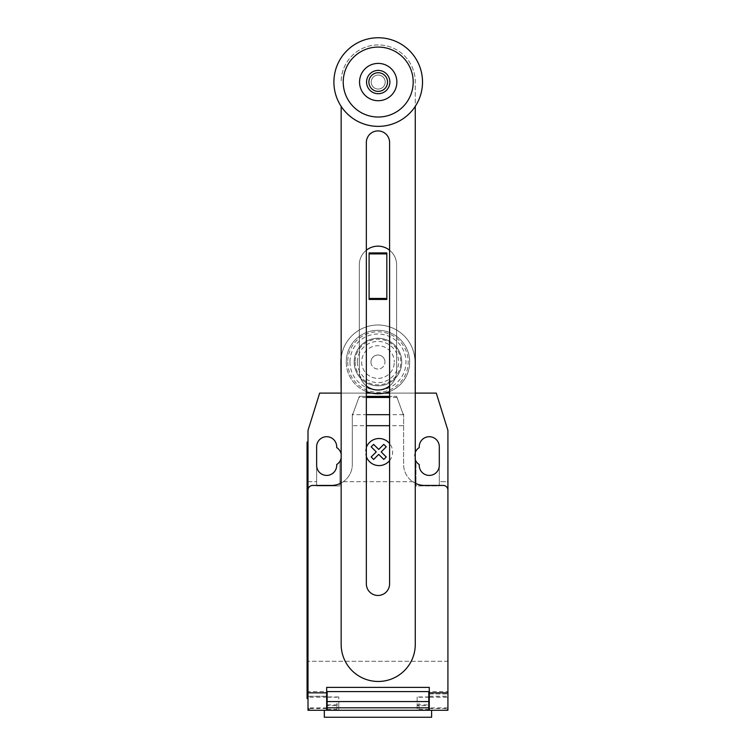 <?xml version="1.0" encoding="UTF-8"?>
<svg xmlns="http://www.w3.org/2000/svg" width="755" height="755" viewBox="0 0 755 755"><rect width="100%" height="100%" fill="white"/><g stroke="black" fill="none" stroke-linecap="round" stroke-linejoin="round"><path stroke-width="0.57" stroke-dasharray="3.77 2.83" d="M369.101 252.925L386.824 252.925L386.824 299.442L369.101 299.442L369.101 252.925M366.345 385.956A18.658 18.658 0 0 1 359.314 371.356A18.658 18.658 0 0 0 377.962 390.014A18.658 18.658 0 0 0 396.62 371.356L396.62 264.807A18.658 18.658 0 0 0 377.962 246.149A18.658 18.658 0 0 0 359.314 264.807L359.314 371.356L359.314 264.807A18.658 18.658 0 0 1 366.345 250.216M389.589 250.216A18.658 18.658 0 0 1 396.62 264.807L396.62 371.356A18.658 18.658 0 0 1 389.589 385.956M366.345 142.535A11.627 11.627 0 0 1 377.962 130.908A11.627 11.627 0 0 1 389.589 142.535L389.589 583.841A11.627 11.627 0 0 1 377.962 595.469A11.627 11.627 0 0 1 366.345 583.841L366.345 142.535M341.156 106.351L341.156 644.402A37.052 37.052 0 0 0 378.208 681.463A37.052 37.052 0 0 0 415.269 644.402L415.269 81.974A37.052 37.052 0 0 0 378.208 44.922A37.052 37.052 0 0 0 341.156 81.974A37.052 37.052 0 0 1 378.208 44.922A37.052 37.052 0 0 1 415.269 81.974L415.269 106.351M385.201 82.059A6.993 6.993 0 0 1 378.208 89.052A6.993 6.993 0 0 1 371.215 82.059A6.993 6.993 0 0 1 378.208 75.066A6.993 6.993 0 0 1 385.201 82.059A6.993 6.993 0 0 1 378.208 89.052A6.993 6.993 0 0 1 371.215 82.059A6.993 6.993 0 0 1 378.208 75.066A6.993 6.993 0 0 1 385.201 82.059A6.993 6.993 0 0 1 378.208 89.052A6.993 6.993 0 0 1 371.215 82.059A6.993 6.993 0 0 1 378.208 75.066A6.993 6.993 0 0 1 385.201 82.059A6.993 6.993 0 0 1 378.208 89.052A6.993 6.993 0 0 1 371.215 82.059A6.993 6.993 0 0 1 378.208 75.066A6.993 6.993 0 0 1 385.201 82.059M389.873 82.059A11.665 11.665 0 0 1 378.208 93.714A11.665 11.665 0 0 1 366.552 82.059A11.665 11.665 0 0 1 378.208 70.394A11.665 11.665 0 0 1 389.873 82.059M422.517 82.059A44.309 44.309 0 0 1 378.208 126.368A44.309 44.309 0 0 1 333.899 82.059A44.309 44.309 0 0 1 378.208 37.75A44.309 44.309 0 0 1 422.517 82.059M378.208 47.074A34.985 34.985 0 0 0 343.232 82.059A34.985 34.985 0 0 0 378.208 117.034A34.985 34.985 0 0 0 413.193 82.059A34.985 34.985 0 0 0 378.208 47.074M378.208 63.401A18.658 18.658 0 0 0 359.55 82.059A18.658 18.658 0 0 0 378.208 100.717A18.658 18.658 0 0 0 396.866 82.059A18.658 18.658 0 0 0 378.208 63.401M361.645 362.032A16.327 16.327 0 0 0 377.962 378.359A16.327 16.327 0 0 0 394.289 362.032A16.327 16.327 0 0 1 377.962 378.359A16.327 16.327 0 0 1 361.645 362.032A16.327 16.327 0 0 1 377.962 345.705A16.327 16.327 0 0 1 394.289 362.032A16.327 16.327 0 0 0 377.962 345.705A16.327 16.327 0 0 0 361.645 362.032M370.969 362.032A6.993 6.993 0 0 0 377.962 369.025A6.993 6.993 0 0 0 384.965 362.032A6.993 6.993 0 0 1 377.962 369.025A6.993 6.993 0 0 1 370.969 362.032A6.993 6.993 0 0 1 377.962 355.039A6.993 6.993 0 0 1 384.965 362.032A6.993 6.993 0 0 0 377.962 355.039A6.993 6.993 0 0 0 370.969 362.032M357.36 362.032A20.611 20.611 0 0 0 377.962 382.643A20.611 20.611 0 0 0 398.574 362.032A20.611 20.611 0 0 0 377.962 341.42A20.611 20.611 0 0 0 357.36 362.032M355.133 362.032A22.829 22.829 0 0 0 377.962 384.861A22.829 22.829 0 0 0 400.792 362.032A22.829 22.829 0 0 0 377.962 339.203A22.829 22.829 0 0 0 355.133 362.032M377.962 338.249A23.782 23.782 0 0 0 354.18 362.032A23.782 23.782 0 0 0 377.962 385.814A23.782 23.782 0 0 0 401.754 362.032A23.782 23.782 0 0 0 377.962 338.249A23.782 23.782 0 0 0 354.18 362.032A23.782 23.782 0 0 0 377.962 385.814A23.782 23.782 0 0 0 401.754 362.032A23.782 23.782 0 0 0 377.962 338.249M389.589 391.543A31.719 31.719 0 0 0 377.962 330.312A31.719 31.719 0 0 0 366.345 391.543M346.252 362.032A31.719 31.719 0 0 0 377.962 393.751A31.719 31.719 0 0 0 409.682 362.032A31.719 31.719 0 0 0 377.962 330.312A31.719 31.719 0 0 0 346.252 362.032M347.734 362.032A30.238 30.238 0 0 0 377.962 392.27A30.238 30.238 0 0 0 408.2 362.032A30.238 30.238 0 0 0 377.962 331.794A30.238 30.238 0 0 0 347.734 362.032M349.952 362.032A28.011 28.011 0 0 0 377.962 390.042A28.011 28.011 0 0 0 405.973 362.032A28.011 28.011 0 0 0 377.962 334.021A28.011 28.011 0 0 0 349.952 362.032M341.156 358.04A37.033 37.033 0 0 1 379.963 325.056A37.033 37.033 0 0 1 414.995 362.032A37.033 37.033 0 0 0 377.962 324.999A37.033 37.033 0 0 0 340.939 362.032L340.939 393.1L414.995 393.1L414.995 362.032L414.995 393.1L389.589 393.1M384.352 393.1L371.583 393.1M366.345 393.1L341.156 393.1M324.32 717.25L431.615 717.25M338.787 705.585L338.787 710.257L327.132 710.257L338.787 710.257L338.787 696.959L338.787 705.585L327.132 705.585L327.132 696.959L327.132 710.257L431.615 710.257L324.32 710.257L326.66 710.257L326.66 697.195L308.002 697.252L308.002 691.599L308.002 707.926A2.331 2.331 0 0 0 310.333 710.257L326.66 710.257L308.002 710.257L308.002 697.252M336.919 703.254L336.919 709.322L336.919 703.254M419.006 703.254L419.006 709.322L419.006 703.254M429.274 708.511L447.923 708.511L447.923 710.257L429.274 710.257L429.274 687.399L326.66 687.399L326.66 691.599L308.002 691.599M352.642 414.684L359.314 396.366L366.345 396.366L359.314 396.366L352.859 414.089L352.311 414.089L352.311 415.58L352.642 414.684L366.345 414.684M403.623 425.688L403.623 464.457L403.623 414.089L403.623 415.58L402.679 413.004L403.623 415.58L403.623 430.407L403.623 415.58L396.62 396.366L389.589 396.366L396.62 396.366L403.623 415.58L403.623 425.688L389.589 425.688M397.026 397.47L389.589 397.47M366.345 397.47L358.908 397.47M352.311 425.688L352.311 415.58L352.311 430.407L352.311 415.58L352.859 414.089L352.311 414.089L352.311 464.457L352.311 425.688L366.345 425.688M341.156 483.002A20.989 20.989 0 0 0 352.311 464.457A20.989 20.989 0 0 1 331.322 485.446L312.674 485.446A4.662 4.662 0 0 0 308.002 490.108L308.002 687.399M447.923 693.439L447.923 490.108A4.662 4.662 0 0 0 443.26 485.446L424.603 485.446A20.989 20.989 0 0 1 403.623 464.457A20.989 20.989 0 0 0 415.269 483.257M429.274 693.93L447.923 693.93L428.802 693.93L428.802 691.599L327.132 691.599L327.132 705.585M429.274 710.257L445.592 710.257L447.923 707.926L447.923 661.286L308.002 661.286L308.002 707.926L310.333 710.257L445.592 710.257A2.331 2.331 0 0 0 447.923 707.926L447.923 691.599L429.274 691.599M428.802 696.959L428.802 710.257L428.802 696.959L417.147 696.959L417.147 710.257L428.802 710.257L428.802 693.93M447.923 691.599L447.923 697.252L429.274 697.252M417.147 696.959L417.147 705.585L428.802 705.585M326.66 693.93L327.132 693.93M326.66 691.599L326.66 697.252M428.802 710.257L417.147 710.257L417.147 705.585M308.002 698.592L307.077 698.592L307.077 689.268L308.002 689.268L308.002 698.592L308.002 442.071L308.002 451.396L307.077 451.396L307.077 689.268M307.077 451.396L307.077 442.071L308.002 442.071M402.679 413.004L397.177 397.894M403.623 414.089L403.076 414.089L403.623 414.089M340.939 393.1L415.269 393.1M415.269 452.415A10.032 10.032 0 0 0 415.269 459.71M341.156 458.058A10.032 10.032 0 0 0 341.156 454.066M339.958 481.718L339.958 461.173L339.958 485.909L339.958 481.718L415.977 481.718L415.977 485.909L439.297 485.909L439.297 481.718L447.923 481.718L447.923 430.407L436.267 393.1L319.667 393.1L308.002 430.407L308.002 661.286L447.923 661.286L447.923 481.718L439.297 481.718L439.297 446.733A10.032 10.032 0 0 0 429.274 436.711A10.032 10.032 0 0 0 419.242 446.733L419.242 447.592A10.032 10.032 0 0 0 415.977 461.173L415.977 481.718L339.958 481.718M316.638 485.909L339.958 485.909L316.638 485.909L316.638 465.391A10.032 10.032 0 0 0 326.66 475.414A10.032 10.032 0 0 0 336.692 465.391L336.692 464.533A10.032 10.032 0 0 0 336.692 447.592L336.692 446.733A10.032 10.032 0 0 0 326.66 436.711A10.032 10.032 0 0 0 316.638 446.733L316.638 485.909M308.002 481.718L316.638 481.718L308.002 481.718M419.242 464.533A10.032 10.032 0 0 1 415.977 461.173L415.977 485.909L439.297 485.909L439.297 465.391A10.032 10.032 0 0 1 429.274 475.414A10.032 10.032 0 0 1 419.242 465.391L419.242 464.533M389.589 460.597A13.552 13.552 0 0 0 389.589 443.515M366.345 447.432A13.552 13.552 0 0 0 366.345 456.681M326.66 708.511L308.002 708.511M403.293 414.684L389.589 414.684M429.274 696.261L447.923 696.261M429.274 696.327L447.923 696.327M417.147 704.887L428.802 704.887M327.132 704.887L338.787 704.887M326.66 696.261L308.002 696.261M308.002 696.327L326.66 696.327M327.132 707.926L308.002 707.926M447.923 707.926L428.802 707.926M327.132 709.322L336.919 709.322M419.006 697.195L429.274 697.195M429.274 709.322L419.006 709.322M338.787 696.959L327.132 696.959M327.132 697.195L336.919 697.195"/><path stroke-width="1.13" d="M386.824 298.461L386.824 252.925L369.101 252.925L369.101 299.442L386.824 299.442L386.824 298.461L369.101 298.461M386.824 253.897L369.101 253.897M389.589 385.956A18.658 18.658 0 0 1 366.345 385.956M366.345 250.216A18.658 18.658 0 0 1 389.589 250.216M389.589 142.535A11.627 11.627 0 0 0 377.962 130.908A11.627 11.627 0 0 0 366.345 142.535L366.345 583.841A11.627 11.627 0 0 0 377.962 595.469A11.627 11.627 0 0 0 389.589 583.841L389.589 142.535M415.269 106.351L415.269 644.402A37.052 37.052 0 0 1 378.208 681.463A37.052 37.052 0 0 1 341.156 644.402L341.156 106.351M389.873 82.059A11.665 11.665 0 0 1 378.208 93.714A11.665 11.665 0 0 1 366.552 82.059A11.665 11.665 0 0 1 378.208 70.394A11.665 11.665 0 0 1 389.873 82.059M387.541 82.059A9.324 9.324 0 0 1 378.208 91.383A9.324 9.324 0 0 1 368.884 82.059A9.324 9.324 0 0 1 378.208 72.735A9.324 9.324 0 0 1 387.541 82.059M422.517 82.059A44.309 44.309 0 0 1 378.208 126.368A44.309 44.309 0 0 1 333.899 82.059A44.309 44.309 0 0 1 378.208 37.75A44.309 44.309 0 0 1 422.517 82.059M378.208 117.034A34.985 34.985 0 0 1 343.232 82.059A34.985 34.985 0 0 1 378.208 47.074A34.985 34.985 0 0 1 413.193 82.059A34.985 34.985 0 0 1 378.208 117.034M378.208 63.401A18.658 18.658 0 0 0 359.55 82.059A18.658 18.658 0 0 0 378.208 100.717A18.658 18.658 0 0 0 396.866 82.059A18.658 18.658 0 0 0 378.208 63.401M366.345 391.543A31.719 31.719 0 0 0 389.589 391.543M341.156 393.1L340.939 362.032A37.033 37.033 0 0 1 341.156 358.04M389.589 393.1L384.352 393.1M371.583 393.1L366.345 393.1M324.32 710.257L324.32 717.25L431.615 717.25L431.615 710.257M447.923 697.252L447.923 708.511M389.589 397.47L366.345 397.47M366.345 396.366L389.589 396.366L366.345 396.366M389.589 425.688L366.345 425.688M340.939 393.1L319.667 393.1L308.002 430.407L308.002 490.108A4.662 4.662 0 0 1 312.674 485.446L331.322 485.446A20.989 20.989 0 0 0 341.156 483.002M308.002 490.108L308.002 692.845L326.66 692.845L326.66 687.399L429.274 687.399L429.274 710.257L447.923 710.257L447.923 692.845L429.274 692.845M415.269 483.257A20.989 20.989 0 0 0 424.603 485.446L443.26 485.446A4.662 4.662 0 0 1 447.923 490.108L447.923 692.845M428.802 693.93L429.274 693.93M428.802 701.565L428.802 691.599L327.132 691.599L327.132 707.803L428.802 707.803L428.802 701.565L327.132 701.565M326.66 693.93L327.132 693.93M327.132 707.803L327.132 710.257L428.802 710.257L428.802 707.803M308.002 692.845L308.002 710.257L326.66 710.257L326.66 692.845M428.802 710.257L429.274 710.257M307.077 689.268L307.077 451.396L308.002 451.396L308.002 689.268L307.077 689.268L307.077 698.592L308.002 698.592M308.002 442.071L307.077 442.071L307.077 451.396M415.269 393.1L436.267 393.1L447.923 430.407L447.923 490.108M415.269 459.71A10.032 10.032 0 0 0 419.242 464.533L419.242 465.391A10.032 10.032 0 0 0 429.274 475.414A10.032 10.032 0 0 0 439.297 465.391L439.297 446.733A10.032 10.032 0 0 0 429.274 436.711A10.032 10.032 0 0 0 419.242 446.733L419.242 447.592A10.032 10.032 0 0 0 415.269 452.415M341.156 454.066A10.032 10.032 0 0 0 336.692 447.592L336.692 446.733A10.032 10.032 0 0 0 326.66 436.711A10.032 10.032 0 0 0 316.638 446.733L316.638 465.391A10.032 10.032 0 0 0 326.66 475.414A10.032 10.032 0 0 0 336.692 465.391L336.692 464.533A10.032 10.032 0 0 0 341.156 458.058M386.249 456.992L383.785 459.455L378.708 454.378L373.64 459.455L371.177 456.992L376.254 451.915L371.177 446.837L373.64 444.384L378.708 449.461L383.785 444.384L386.249 446.837L381.181 451.915L386.249 456.992M389.589 443.515A13.552 13.552 0 0 0 366.345 447.432M366.345 456.681A13.552 13.552 0 0 0 389.589 460.597M389.589 414.684L366.345 414.684M429.274 691.599L428.802 691.599M428.802 696.261L429.274 696.261M327.132 691.599L326.66 691.599M327.132 696.261L326.66 696.261M326.66 709.322L327.132 709.322M428.802 697.195L429.274 697.195M429.274 709.322L428.802 709.322M326.66 697.195L327.132 697.195"/></g></svg>
